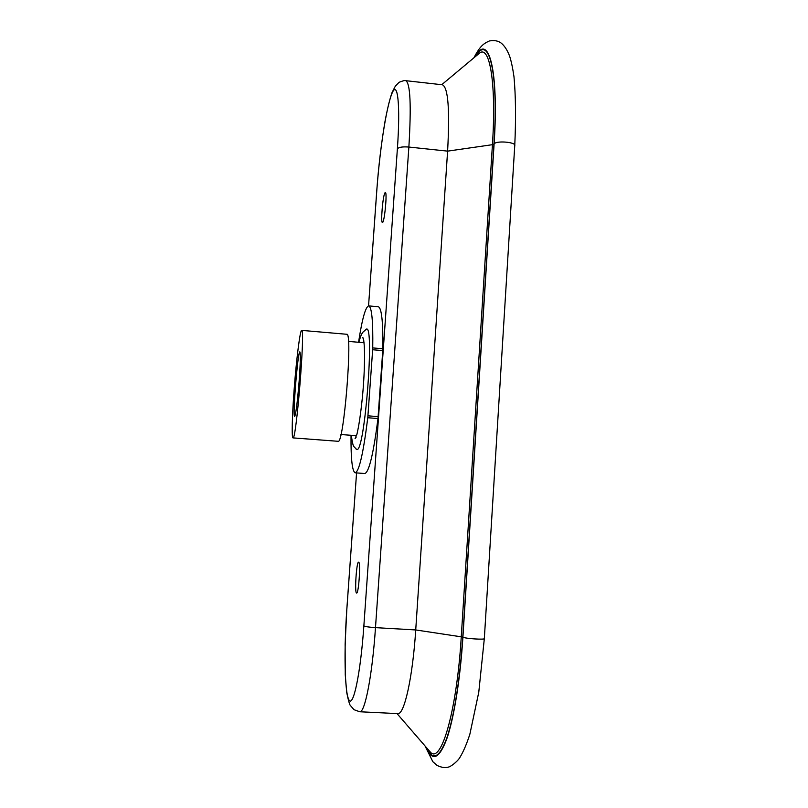 <?xml version="1.0" encoding="UTF-8"?>
<svg xmlns="http://www.w3.org/2000/svg" width="808" height="808" viewBox="0 0 808 808"><rect width="100%" height="100%" fill="white"/><g stroke="black" fill="none" stroke-linecap="round" stroke-linejoin="round"><path stroke-width="1.21" d="M358.56 342.269C362.125 318.968 365.509 306.838 368.68 305.889L378.275 306.747C381.598 307.727 383.133 321.736 382.881 348.773L377.982 418.534C373.397 454.056 368.993 472.387 364.782 473.518L355.187 472.821C352.197 471.377 350.813 458.863 351.036 435.29M358.691 562.206C360.792 562.439 358.691 594.011 356.621 593.052C354.409 593.547 356.479 561.348 358.601 562.176L358.691 562.206M384.891 192.92L385.325 192.496C387.456 191.92 384.386 223.493 382.426 222.463C380.548 223.008 382.78 196.243 384.891 192.92M294.758 416.312C296.011 413.211 297.475 401.546 299.132 381.315C300.424 363.196 300.667 353.389 299.859 351.884C297.839 350.531 292.435 417.382 294.647 416.373L294.758 416.312M426.836 748.036C432.745 761.267 439.441 757.833 446.925 737.765C454.419 714.757 459.701 681.184 462.782 637.058L415.726 629.947L375.488 627.644C372.276 675.458 364.852 713.252 359.722 711.757L397.788 713.615C404.212 715.171 412.676 677.579 415.726 629.947L447.602 151.136C449.884 109.575 448.157 87.456 442.43 84.79L405.767 80.679C410.333 83.224 411.373 105.353 408.868 147.046C402.667 146.581 398.839 147.157 397.385 148.773L363.863 625.897C360.54 673.731 353.197 708.161 348.915 699.859C344.582 692.305 343.895 650.056 346.844 609.212L346.824 609.07M368.68 305.889C371.771 306.848 373.124 320.857 372.74 347.915L372.66 349.743L382.8 350.601M372.66 349.743L367.781 417.736C363.317 453.308 359.116 471.67 355.187 472.821M365.822 329.411L366.408 329.119C374.659 324.109 364.792 451.197 357.035 449.521L356.136 449.147M294.223 388.486C296.455 358.904 300.111 329.765 301.677 330.381C305.474 327.058 296.193 441.774 292.981 437.886C291.536 438.108 292.183 414.898 294.223 388.486M301.677 330.381L346.723 334.27C352.985 331.179 343.754 445.349 338.067 441.289L292.981 437.886M397.385 148.773C400.556 104.111 397.597 79.406 391.941 93.506C386.335 106.949 379.619 150.854 376.892 189.314L368.549 305.889L376.841 189.688M359.722 711.757L353.995 709.697L350.591 705.727C349.783 705.424 348.49 701.011 346.703 692.476L345.258 674.781L345.127 644.067L346.824 609.182L356.57 472.922L346.844 609.212M462.782 637.058L493.961 144.107L492.436 144.683L461.267 636.694C456.914 709.687 441.683 762.813 430.876 752.702L427.856 749.218M476.902 55.318L480.124 52.621C490.163 46.47 496.354 85.214 492.436 144.683L447.602 151.136L408.868 147.046L375.488 627.644C369.074 627.21 365.196 626.624 363.863 625.897M475.791 56.247C488.699 33.441 498.778 71.589 493.961 144.107M494.102 143.925C496.253 140.37 516.534 142.127 514.746 145.703L484.335 638.502C485.871 639.986 464.822 638.643 462.913 637.128L494.102 143.925C499.041 69.599 488.416 31.724 475.165 56.762M426.281 747.39C432.189 761.863 438.976 759.166 446.642 739.29C453.864 718.807 460.217 679.75 462.913 637.128M376.892 189.314L376.861 189.395C378.75 165.105 381.467 142.43 385.022 121.341C387.386 108.858 389.729 99.253 392.062 92.506L395.354 86.133L399.101 82.285C402.95 80.76 405.172 80.224 405.767 80.679M372.74 347.915L382.881 348.773M367.781 417.736L377.982 418.534M367.963 415.827L378.154 416.625M397.011 713.585L427.775 749.127M441.724 84.709L476.821 55.378M514.746 145.703C515.999 118.786 515.736 95.788 513.979 76.71C512.706 67.963 511.252 61.125 509.636 56.196C507.313 50.066 504.434 45.652 501 42.965C497.95 40.743 494.041 40.077 489.284 40.996C482.972 43.885 480.043 46.298 473.831 57.883M425.048 745.976L432.836 761.712L437.138 765.459C441.309 767.489 445.046 768.024 448.349 767.075C449.995 767.135 457.166 762.005 459.853 757.54C463.449 751.571 466.792 743.774 469.882 734.139L478.77 692.244L484.335 638.502M363.863 340.976L362.853 337.562C365.559 342.38 364.772 374.579 362.196 399.192C360.58 414.585 358.823 426.321 356.904 434.381L355.055 438.653L356.065 437.421M356.671 449.531C353.278 445.471 353.298 448.501 351.278 435.31M358.803 342.299C361.752 332.361 361.984 334.108 362.731 332.361L366.408 329.119M364.085 342.744L348.46 341.41M356.56 435.714L340.936 434.522"/></g></svg>
